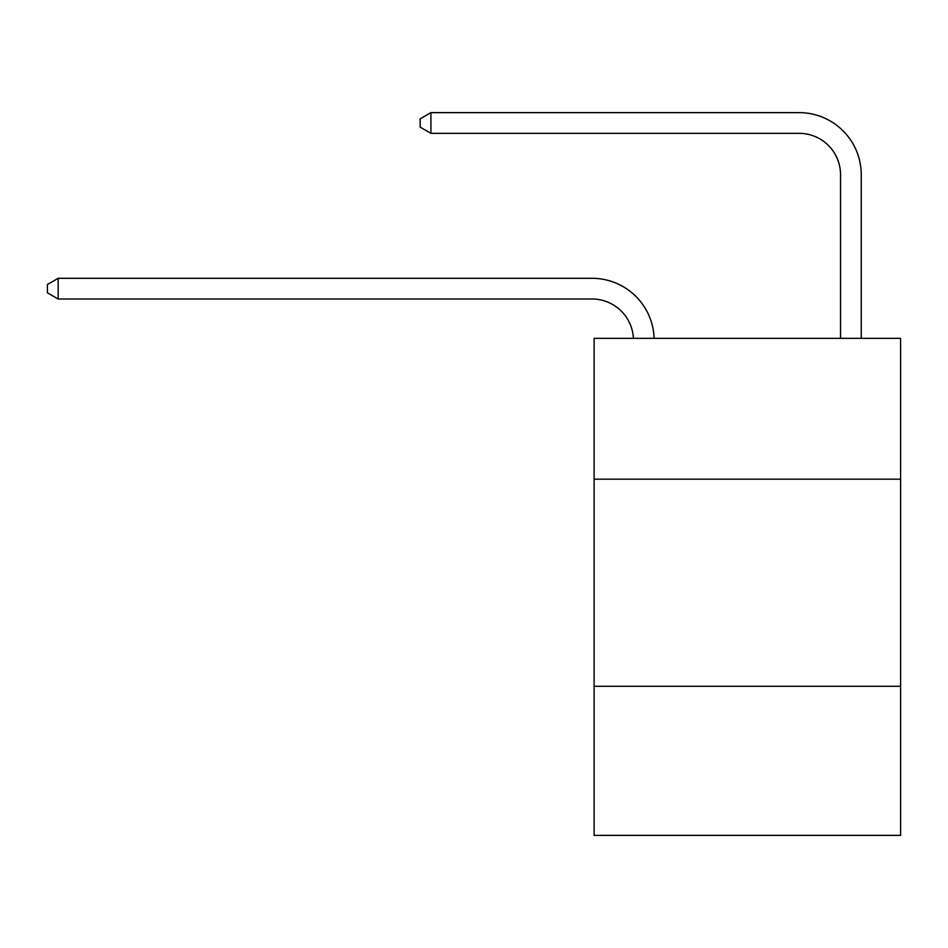 <?xml version="1.0" encoding="UTF-8"?>
<svg xmlns="http://www.w3.org/2000/svg" width="948" height="948" viewBox="0 0 948 948"><rect width="100%" height="100%" fill="white"/><g stroke="black" fill="none" stroke-linecap="round" stroke-linejoin="round"><path stroke-width="1.42" d="M900.6 479.178L900.6 338.353L594.112 338.353L594.112 479.178L900.6 479.178L900.6 835.366L594.112 835.366L594.112 479.178M900.6 686.269L594.112 686.269M592.038 299.011A41.416 41.416 0 0 1 633.406 338.353A41.416 41.416 0 0 0 592.038 299.011A41.416 41.416 0 0 1 633.406 338.353A41.416 41.416 0 0 0 592.038 299.011A41.416 41.416 0 0 1 633.406 338.353A41.416 41.416 0 0 0 592.038 299.011A41.416 41.416 0 0 1 633.406 338.353A41.416 41.416 0 0 0 592.038 299.011A41.416 41.416 0 0 1 633.406 338.353A41.416 41.416 0 0 0 592.038 299.011A41.416 41.416 0 0 1 633.406 338.353A41.416 41.416 0 0 0 592.038 299.011A41.416 41.416 0 0 1 633.406 338.353A41.416 41.416 0 0 0 592.038 299.011A41.416 41.416 0 0 1 633.406 338.353A41.416 41.416 0 0 0 592.038 299.011A41.416 41.416 0 0 1 633.406 338.353A41.416 41.416 0 0 0 592.038 299.011A41.416 41.416 0 0 1 633.406 338.353A41.416 41.416 0 0 0 592.038 299.011A41.416 41.416 0 0 1 633.406 338.353A41.416 41.416 0 0 0 592.038 299.011A41.416 41.416 0 0 1 633.406 338.353A41.416 41.416 0 0 0 592.038 299.011A41.416 41.416 0 0 1 633.406 338.353A41.416 41.416 0 0 0 592.038 299.011A41.416 41.416 0 0 1 633.406 338.353A41.416 41.416 -63.5 0 0 592.038 299.011L58.172 299.011L47.4 292.802L47.4 284.519L58.172 278.297L592.038 278.297A62.13 62.13 0 0 1 654.132 338.353M840.544 338.353L840.544 174.764A41.416 41.416 0 0 0 799.128 133.336L430.925 133.336L420.154 127.127L420.154 118.844L430.925 112.634L799.128 112.634A62.13 62.13 0 0 1 861.258 174.764L861.258 338.353M58.172 299.011L58.172 278.297L592.038 278.297M840.544 174.764A41.416 41.416 0 0 0 799.128 133.336A41.416 41.416 0 0 1 840.544 174.764A41.416 41.416 0 0 0 799.128 133.336A41.416 41.416 0 0 1 840.544 174.764A41.416 41.416 0 0 0 799.128 133.336A41.416 41.416 0 0 1 840.544 174.764A41.416 41.416 0 0 0 799.128 133.336A41.416 41.416 0 0 1 840.544 174.764A41.416 41.416 0 0 0 799.128 133.336A41.416 41.416 0 0 1 840.544 174.764A41.416 41.416 0 0 0 799.128 133.336A41.416 41.416 0 0 1 840.544 174.764A41.416 41.416 0 0 0 799.128 133.336A41.416 41.416 0 0 1 840.544 174.764A41.416 41.416 0 0 0 799.128 133.336A41.416 41.416 0 0 1 840.544 174.764A41.416 41.416 0 0 0 799.128 133.336A41.416 41.416 0 0 1 840.544 174.764A41.416 41.416 0 0 0 799.128 133.336A41.416 41.416 0 0 1 840.544 174.764A41.416 41.416 0 0 0 799.128 133.336A41.416 41.416 0 0 1 840.544 174.764A41.416 41.416 0 0 0 799.128 133.336A41.416 41.416 0 0 1 840.544 174.764A41.416 41.416 0 0 0 799.128 133.336A41.416 41.416 0 0 1 840.544 174.764A41.416 41.416 0 0 0 799.128 133.336M430.925 133.336L430.925 112.634L799.128 112.634"/></g></svg>
